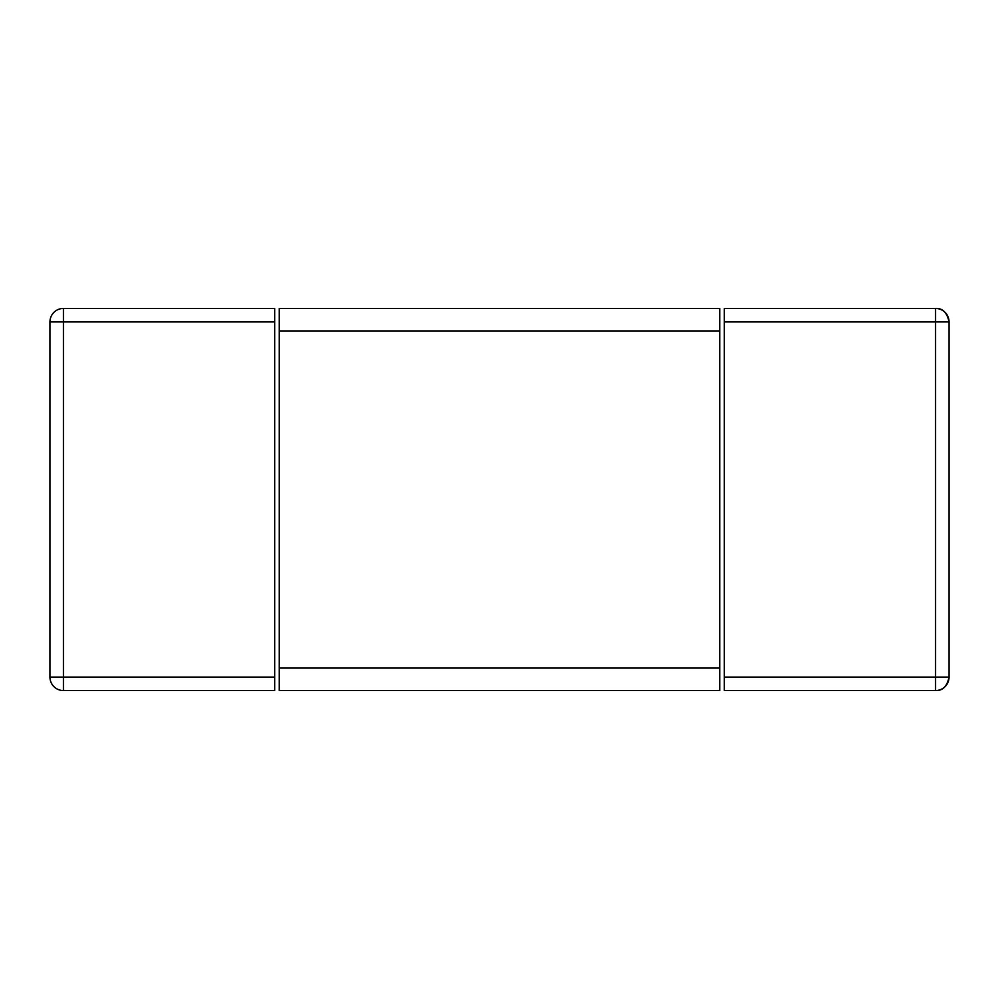 <?xml version="1.0" encoding="UTF-8"?>
<svg xmlns="http://www.w3.org/2000/svg" width="999" height="999" viewBox="0 0 999 999"><rect width="100%" height="100%" fill="white"/><g stroke="black" fill="none" stroke-linecap="round" stroke-linejoin="round"><path stroke-width="1.5" d="M949.05 321.928C947.114 312.6 942.619 308.104 935.564 308.441L935.564 321.928L949.05 321.928L949.05 677.072C947.114 686.4 942.619 690.896 935.564 690.559A13.487 13.487 0 0 0 949.05 677.072L935.564 677.072L935.564 690.559L724.275 690.559L724.275 308.441L935.564 308.441A13.487 13.487 0 0 1 949.05 321.928A13.487 13.487 0 0 0 935.564 308.441M274.725 308.441L274.725 690.559L63.436 690.559L63.436 677.072L49.95 677.072A13.487 13.487 0 0 0 63.436 690.559A13.487 13.487 0 0 1 49.95 677.072L49.95 321.928A13.487 13.487 0 0 1 63.436 308.441L274.725 308.441M63.436 308.441A13.487 13.487 0 0 0 49.95 321.928L63.436 321.928L63.436 308.441M279.221 330.919L279.221 308.441L719.779 308.441L719.779 690.559L279.221 690.559L279.221 330.919L719.779 330.919M724.275 321.928L935.564 321.928L935.564 677.072L724.275 677.072M274.725 677.072L63.436 677.072L63.436 321.928L274.725 321.928M719.779 668.081L279.221 668.081"/></g></svg>

